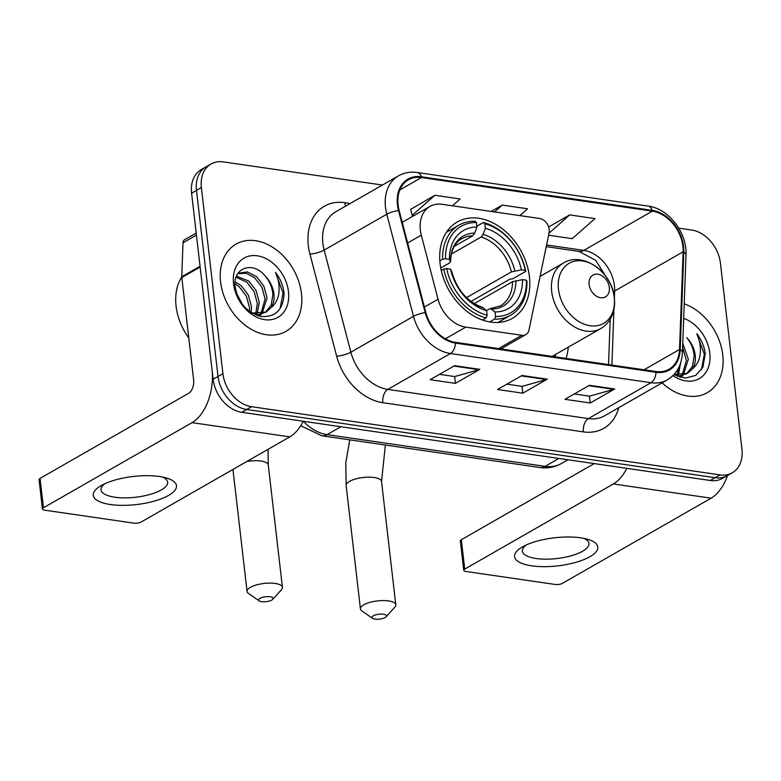 <?xml version="1.0" encoding="UTF-8"?>
<svg xmlns="http://www.w3.org/2000/svg" width="781" height="781" viewBox="0 0 781 781"><rect width="100%" height="100%" fill="white"/><g stroke="black" fill="none" stroke-linecap="round" stroke-linejoin="round"><path stroke-width="1.17" d="M420.324 230.004A31.416 23.235 60.2 0 0 421.291 235.169L438.053 299.23A31.416 23.235 60.2 0 0 465.759 327.132L521.815 335.283A10.475 7.742 60.2 0 0 525.886 334.58A10.475 7.742 60.2 0 0 528.991 329.992L549.102 232.787A10.475 7.742 60.2 0 0 539.661 218.495L442.202 204.31A31.416 23.235 60.2 0 0 429.98 206.428A31.416 23.235 60.2 0 0 420.324 230.004M566.03 358.42A55.51 41.051 60.2 0 0 568.285 347.164M440.103 263.695A55.51 41.051 60.2 0 0 467.673 311.922A55.51 41.051 60.2 0 0 512.356 318.365A55.51 41.051 60.2 0 0 529.42 276.699A55.51 41.051 60.2 0 0 501.861 228.472A55.51 41.051 60.2 0 0 457.178 222.029A55.51 41.051 60.2 0 0 440.103 263.695M382.426 185.038L223.259 161.872A31.416 23.235 60.2 0 0 211.036 163.99L201.254 169.594A31.416 23.235 60.2 0 0 191.599 193.18L213.125 379.254A31.416 23.235 60.2 0 0 241.798 412.309L710.29 480.491A31.416 23.235 60.2 0 0 722.503 478.372L727.394 475.57A31.416 23.235 60.2 0 1 715.181 477.689A31.416 23.235 60.2 0 0 727.394 475.57L732.295 472.769A31.416 23.235 60.2 0 0 741.95 449.182L720.424 263.109A31.416 23.235 60.2 0 0 691.741 230.053L678.777 228.169M211.036 163.99A31.416 23.235 60.2 0 0 201.381 187.577L222.907 373.65L218.016 376.452A31.416 23.235 60.2 0 0 246.698 409.508L715.181 477.689L246.698 409.508A31.416 23.235 60.2 0 1 218.016 376.452L196.49 190.379L218.016 376.452L213.125 379.254M206.145 166.792A31.416 23.235 60.2 0 0 196.49 190.379A31.416 23.235 60.2 0 1 206.145 166.792M220.574 281.834A50.267 37.185 60.2 0 0 245.537 325.521A50.267 37.185 60.2 0 0 286.002 331.349A50.267 37.185 60.2 0 0 301.456 293.607A50.267 37.185 60.2 0 0 276.494 249.93A50.267 37.185 60.2 0 0 236.028 244.102A50.267 37.185 60.2 0 0 220.574 281.834A50.267 37.185 60.2 0 0 245.537 325.521A50.267 37.185 60.2 0 0 286.002 331.349A50.267 37.185 60.2 0 0 301.456 293.607A50.267 37.185 60.2 0 0 276.494 249.93A50.267 37.185 60.2 0 0 236.028 244.102A50.267 37.185 60.2 0 0 220.574 281.834M662.122 382.856A50.267 37.185 60.2 0 0 707.303 392.658A50.267 37.185 60.2 0 0 722.757 354.925A50.267 37.185 60.2 0 0 684.215 303.848A50.267 37.185 60.2 0 1 722.757 354.925A50.267 37.185 60.2 0 1 707.303 392.658A50.267 37.185 60.2 0 1 662.122 382.856M398.105 204.964A33.515 24.787 -119.8 0 1 408.404 179.806A33.515 24.787 -119.8 0 1 421.437 177.551L652.311 211.153A33.515 24.787 -119.8 0 1 683.121 251.794L679.529 349.478A33.515 24.787 -119.8 0 1 669.005 369.257A33.515 24.787 -119.8 0 1 655.972 371.512L455.401 342.322A33.515 24.787 -119.8 0 1 425.85 312.566L399.14 210.47A33.515 24.787 -119.8 0 1 398.105 204.964M397.431 204.866A34.354 25.412 60.2 0 0 398.495 210.509L425.206 312.605A34.354 25.412 60.2 0 0 455.499 343.103L656.06 372.293A34.354 25.412 60.2 0 0 680.202 349.712L683.805 252.029A34.354 25.412 60.2 0 0 652.223 210.362L421.349 176.77A34.354 25.412 60.2 0 0 397.431 204.866M452.424 205.793L460.146 198.96L434.871 195.279L410.699 209.337M222.907 373.65A31.416 23.235 60.2 0 0 251.589 406.706L720.072 474.887A31.416 23.235 60.2 0 0 732.295 472.769M479.866 369.364L455.401 383.373L430.126 379.693L454.591 365.684L479.866 369.364A8.376 4.881 -81.7 0 1 479.007 369.725L453.898 366.074M614.686 388.977L590.221 402.996L564.936 399.316L589.401 385.306L614.686 388.977A8.376 4.881 -81.7 0 1 613.817 389.348L588.718 385.697M547.276 379.175L522.811 393.185L497.536 389.504L522.001 375.495L547.276 379.175A8.376 4.881 -81.7 0 1 546.407 379.537L521.308 375.886M548.594 235.227L572.239 238.664L594.966 218.582L569.691 214.902L548.643 226.959M519.824 215.605L527.556 208.771L502.281 205.091L491.2 211.436M522.811 393.185L522.02 386.341M506.898 384.145L522.157 386.361L546.407 379.537M590.221 402.996L589.43 396.152M574.308 393.956L589.557 396.172L613.817 389.348M455.401 383.373L454.61 376.53M439.488 374.333L454.747 376.549L479.007 369.725M502.281 205.091L494.549 211.924M434.871 195.279L412.153 215.371L410.65 209.152M413.92 215.624L412.153 215.371M569.691 214.902L549.014 233.177M181.758 276.884A52.366 38.728 60.2 0 0 176.076 306.123A52.366 38.728 60.2 0 0 188.777 337.968M235.14 281.853L241.065 285.553L248.329 295.042L251.511 306.845L251.228 312.556M235.032 283.845L239.123 286.666L246.386 296.155L249.569 307.958L249.559 311.414M236.526 276.113L248.836 281.101L256.09 290.591L259.282 302.403L257.086 314.03M236.096 277.275L246.894 282.214L254.157 291.704L257.339 303.516L255.719 313.894M237.619 273.965L238.849 273.145L247.382 271.934L256.598 276.659L263.861 286.139L267.043 297.951L262.025 313.65M261.205 314.46L259.146 316.051M237.883 273.76L246.083 273.184L254.665 277.763L261.918 287.252L265.101 299.064L260.864 313.864M260.083 314.763L258.823 315.963M265.442 276.318C252.722 260.034 232.191 268.137 235.179 287.076C238.342 303.116 247.177 312.947 261.674 316.559C275.605 317.174 283.083 309.676 284.089 294.086L283.942 292.436C283.025 285.163 280.213 278.485 275.488 272.403C278.573 279.188 279.686 286.129 278.846 293.226C278.026 299.25 275.459 304.034 271.134 307.568A23.674 17.504 60.2 0 0 273.946 293.998A23.674 17.504 60.2 0 0 265.442 276.318C269.904 281.756 272.374 287.857 272.872 294.613L271.222 305.068L265.257 312.527M271.134 307.568L266.214 312.019L252.029 313.044M266.243 312.01L256.432 315.182M236.497 293.217L242.559 304.619M239.952 300.841A23.674 17.504 60.2 0 0 239.103 299.357M233.548 283.728A34.139 25.256 60.2 0 0 264.71 319.654A34.139 25.256 60.2 0 0 288.482 291.723A34.139 25.256 60.2 0 0 257.32 255.797A34.139 25.256 60.2 0 0 233.548 283.728M275.488 272.403L283.034 292.953L280.135 308.485M110.414 504.526A41.891 14.136 -6.6 0 1 101.247 485.567A41.891 14.136 -6.6 0 1 159.344 476.498A41.891 14.136 -6.6 0 1 166.48 478.021A41.891 14.136 -6.6 0 1 165.494 497.019A41.891 14.136 -6.6 0 1 110.414 504.526M104.83 483.742A33.515 11.315 173.4 0 0 101.061 489.843A33.515 11.315 173.4 0 0 114.778 497.204A33.515 11.315 173.4 0 0 150.059 494.422A33.515 11.315 173.4 0 0 167.642 482.141A33.515 11.315 173.4 0 0 162.585 477.064M200.112 266.223A5.233 3.876 60.2 0 0 200.141 267.063L211.993 369.462A41.891 24.396 98.3 0 1 192.058 422.648L43.443 507.787A5.233 1.767 173.4 0 0 42.447 509.007A5.233 1.767 173.4 0 0 44.595 510.159L133.912 523.153A5.233 1.767 173.4 0 0 141.176 522.011L289.8 436.872L192.058 422.648M303.262 421.262A41.891 24.396 98.3 0 1 289.8 436.872M42.447 509.007L39.05 479.622A5.233 1.767 -6.6 0 1 40.036 478.411L188.66 393.273A10.475 6.102 -81.7 0 0 193.639 379.976L181.797 277.567A5.233 3.876 -119.8 0 1 181.758 276.728L183.008 242.793A5.233 3.876 -119.8 0 1 184.658 239.699L196.207 233.08M261.606 601.663A7.332 2.47 173.4 0 0 272.784 599.31A7.332 2.47 173.4 0 0 270.167 596.762A7.332 2.47 173.4 0 0 261.342 597.738A7.332 2.47 173.4 0 0 259.194 600.882A7.332 2.47 173.4 0 0 261.606 601.663M259.194 600.882L248.495 593.472A17.807 6.014 -6.6 0 1 247.069 591.461A17.807 6.014 -6.6 0 1 256.412 584.94A17.807 6.014 -6.6 0 1 275.156 583.466A17.807 6.014 -6.6 0 1 282.439 587.371A17.807 6.014 -6.6 0 1 281.511 589.645L272.784 599.31M495.564 316.471L494.568 319.136A51.946 38.425 60.2 0 0 510.589 315.27A51.946 38.425 60.2 0 0 526.911 281.14L526.443 280.194A49.857 36.873 60.2 0 1 495.564 316.471L495.037 311.931A45.034 33.31 60.2 0 0 522.538 279.627L512.512 281.716L474.233 303.643M486.436 310.555L490.448 308.534L495.037 311.931M525.779 271.349A51.946 38.425 60.2 0 0 483.39 222.487L484.835 223.747A49.857 36.873 60.2 0 1 525.31 270.402L525.779 271.349L512.687 278.846L509.934 279.149L470.992 301.456M476.84 226.236L483.39 222.487M494.568 319.136L489.697 321.928M482.463 320.025L486.143 317.916L487.139 315.241A49.857 36.873 60.2 0 1 446.673 268.586L443.754 269.045A51.946 38.425 60.2 0 0 486.143 317.916M443.754 269.045L441.265 270.47M525.31 270.402L521.405 269.835A45.034 33.31 60.2 0 0 485.362 228.286L484.835 223.747M522.538 279.627L526.443 280.194M446.673 268.586L450.569 269.152A45.034 33.31 60.2 0 0 486.612 310.711L487.139 315.241M485.362 228.286L483.107 234.349L481.116 237.034L451.389 254.059M466.482 297.639L511.379 271.925L521.405 269.835M486.612 310.711L482.551 307.382C467.321 301.964 457.041 289.985 451.701 271.456L450.569 269.152M439.84 260.834L442.622 259.253L445.541 258.794A49.857 36.873 60.2 0 1 476.41 222.526L474.965 221.257A51.946 38.425 60.2 0 0 458.945 225.123A51.946 38.425 60.2 0 0 442.622 259.253M476.41 222.526L476.937 227.056A45.034 33.31 60.2 0 0 449.436 259.36L445.541 258.794M454.308 246.337L472.69 235.813L474.682 233.119L476.937 227.056M449.436 259.36L450.578 261.791C450.969 247.509 457.188 241.153 461.786 238.703A38.747 28.663 60.2 0 1 472.69 235.813M474.682 233.119A40.28 29.795 60.2 0 0 450.51 261.508L449.592 262.933L440.757 268M374.968 619.128A7.332 2.47 173.4 0 0 386.146 616.765A7.332 2.47 173.4 0 0 383.53 614.217A7.332 2.47 173.4 0 0 374.695 615.194A7.332 2.47 173.4 0 0 372.547 618.337A7.332 2.47 173.4 0 0 374.968 619.128M372.547 618.337L361.847 610.927A17.807 6.014 -6.6 0 1 360.431 608.926A17.807 6.014 -6.6 0 1 369.764 602.405A17.807 6.014 -6.6 0 1 388.508 600.921A17.807 6.014 -6.6 0 1 395.801 604.836A17.807 6.014 -6.6 0 1 394.874 607.11L386.146 616.765M609.346 287.447A12.564 9.294 60.2 0 0 597.875 274.229A12.564 9.294 60.2 0 0 589.128 284.509A12.564 9.294 60.2 0 0 600.599 297.727A12.564 9.294 60.2 0 0 609.346 287.447M555.086 356.829A49.75 36.795 60.2 0 0 555.623 354.408M502.32 348.082A37.703 27.891 60.2 0 0 503.228 349.283M531.715 565.844A41.891 14.136 -6.6 0 1 522.548 546.876A41.891 14.136 -6.6 0 1 580.644 537.816A41.891 14.136 -6.6 0 1 587.781 539.329A41.891 14.136 -6.6 0 1 586.795 558.337A41.891 14.136 -6.6 0 1 531.715 565.844M526.121 545.06A33.515 11.315 173.4 0 0 522.362 551.152A33.515 11.315 173.4 0 0 536.078 558.513A33.515 11.315 173.4 0 0 571.36 555.73A33.515 11.315 173.4 0 0 588.942 543.449A33.515 11.315 173.4 0 0 583.885 538.373M626.821 468.346A41.891 24.396 98.3 0 1 613.358 483.956L464.734 569.105A5.233 1.767 173.4 0 0 463.748 570.315A5.233 1.767 173.4 0 0 465.896 571.467L555.203 584.461A5.233 1.767 173.4 0 0 562.476 583.329L711.1 498.18L613.358 483.956M727.55 475.483A41.891 24.396 98.3 0 1 711.1 498.18M463.748 570.315L460.351 540.94A5.233 1.767 -6.6 0 1 461.337 539.72L594.214 463.602M680.544 363.253L678.386 375.339M678.66 367.783L677.02 375.202M682.76 343.367L688.344 359.26L683.326 374.958M682.496 375.768L680.446 377.36M682.614 347.389L686.401 360.373L682.164 375.183M681.383 376.071L680.114 377.272M673.866 374.665L685.386 378.092L695.754 375.397L702.89 367.246L705.233 353.744C704.325 346.471 701.514 339.794 696.789 333.712C699.874 340.496 700.987 347.447 700.147 354.545C699.327 360.558 696.759 365.342 692.435 368.886A23.674 17.504 60.2 0 0 695.246 355.306A23.674 17.504 60.2 0 0 686.743 337.636C691.195 343.074 693.674 349.166 694.172 355.921L692.522 366.377L686.548 373.835M692.435 368.886L687.514 373.338L673.974 374.558M687.544 373.318L677.732 376.491M672.988 375.563A34.139 25.256 60.2 0 0 709.783 353.032A34.139 25.256 60.2 0 0 683.687 318.375M696.789 333.712L704.335 354.262L701.436 369.794M421.291 235.169L407.653 242.979M465.759 327.132L445.414 338.788M438.053 299.23L424.415 307.04M521.815 335.283L498.561 348.609M241.798 412.309L251.589 406.706M191.599 193.18L201.381 187.577M710.29 480.491L720.072 474.887M303.34 421.271A41.891 30.986 60.2 0 0 327.073 434.636L340.867 426.729M539.808 467.507A20.95 12.193 -81.7 0 0 545.089 466.364A41.891 30.986 60.2 0 0 561.383 463.543C554.705 467.263 547.51 468.59 539.808 467.507L321.792 435.778A20.95 12.193 -81.7 0 0 327.073 434.636L545.089 466.364L558.884 458.457M683.121 251.794L614.618 291.04A33.515 24.787 60.2 0 0 614.403 285.651A33.515 24.787 60.2 0 0 583.817 250.389L546.573 244.97M614.364 298.078L614.618 291.04A18.851 8.171 -177.9 0 0 613.231 291.967M421.437 177.551L399.862 189.91M618.718 407.721A52.366 38.728 -119.8 0 1 583.387 431.883L382.827 402.693A10.475 6.102 -81.7 0 1 387.815 389.397L450.442 353.52A41.891 30.986 -119.8 0 1 413.5 316.325L386.79 214.228A41.891 30.986 -119.8 0 1 385.492 207.346A41.891 30.986 -119.8 0 1 398.369 175.901L335.742 211.778A41.891 30.986 60.2 0 0 322.865 243.223A41.891 30.986 60.2 0 0 324.164 250.105L350.874 352.202A41.891 30.986 60.2 0 0 387.815 389.397L588.376 418.587A41.891 30.986 60.2 0 0 604.67 415.765L667.296 379.888A41.891 30.986 -119.8 0 1 651.003 382.71L450.442 353.52A10.475 6.102 -81.7 0 0 455.499 343.103M398.495 210.509A10.475 2.421 -14.7 0 0 386.79 214.228L324.164 250.105A10.475 2.421 165.3 0 1 309.94 254.098A52.366 38.728 -119.8 0 1 344.782 202.669L350.259 203.47M656.06 372.293A10.475 6.102 98.3 0 1 651.003 382.71L588.376 418.587A10.475 6.102 -81.7 0 0 583.387 431.883M680.202 349.712A10.475 4.54 2.1 0 1 682.418 352.651L686.021 254.957C687.339 232.953 668.682 208.507 648.171 206.106L417.308 172.513A10.475 6.102 98.3 0 1 421.349 176.77M382.827 402.693A52.366 38.728 -119.8 0 1 336.66 356.195A10.475 2.421 165.3 0 0 350.874 352.202L413.5 316.325A10.475 2.421 -14.7 0 1 425.206 312.605M683.805 252.029A10.475 4.54 2.1 0 1 686.021 254.957M652.223 210.362A10.475 6.102 -81.7 0 0 648.171 206.106M336.66 356.195L309.94 254.098M344.782 202.669A10.475 6.102 -81.7 0 0 345.661 206.096M679.529 349.478L644.081 369.784M611.894 365.098L613.954 309.276M652.311 211.153L583.817 250.389A18.851 10.973 -81.7 0 1 579.063 251.423L546.231 246.64M200.141 267.063L181.797 277.567M40.036 478.411L43.443 507.787M181.758 276.728L200.053 266.253M196.441 235.091L183.008 242.793M268.029 449.348L268.274 464.959A17.807 6.014 173.4 0 0 260.991 461.044A17.807 6.014 173.4 0 0 246.845 461.483M490.448 308.534L500.318 305.947A38.747 28.663 60.2 0 0 512.512 281.716M514.786 270.87A40.28 29.795 60.2 0 0 483.107 234.349M491.747 309.051A40.28 29.795 60.2 0 0 515.919 280.662M451.643 271.31A40.28 29.795 60.2 0 0 483.322 307.821M511.379 271.925A38.747 28.663 60.2 0 0 481.116 237.034M385.394 445.033L381.519 481.438A17.807 6.014 173.4 0 0 374.236 477.523A17.807 6.014 173.4 0 0 355.492 479.007A17.807 6.014 173.4 0 0 346.149 485.528L360.431 608.926M614.217 297.415A34.637 25.617 60.2 0 0 582.597 260.971A34.637 25.617 60.2 0 0 558.483 289.302A34.637 25.617 60.2 0 0 590.094 325.745A34.637 25.617 60.2 0 0 614.217 297.415M563.277 263.119A37.703 27.891 60.2 0 0 551.689 291.42A37.703 27.891 60.2 0 0 570.413 324.183A37.703 27.891 60.2 0 0 600.765 328.557C606.017 325.482 609.854 320.981 612.265 315.036C614.344 309.735 615.038 304.004 614.335 297.825C612.314 272.013 582.499 250.847 563.277 263.119L540.071 276.415M461.337 539.72L464.734 569.105M525.886 334.58L500.826 348.931M429.98 206.428L402.244 222.312M561.383 463.543L567.953 459.775M321.792 435.778L300.763 425.704M667.296 379.888C676.697 374.109 681.745 365.03 682.418 352.651M417.308 172.513C410.415 171.547 404.109 172.679 398.369 175.901M608.536 364.61L610.205 319.214M608.799 281.004L595.639 260.307L579.063 251.423M268.274 464.959L282.439 587.371M498.034 322.465L510.589 315.27M446.39 232.318L458.945 225.123M232.953 469.44L247.069 591.461M349.781 439.849L345.798 462.713L346.149 485.528M381.519 481.438L395.801 604.836M552.147 356.4L600.765 328.557"/></g></svg>
